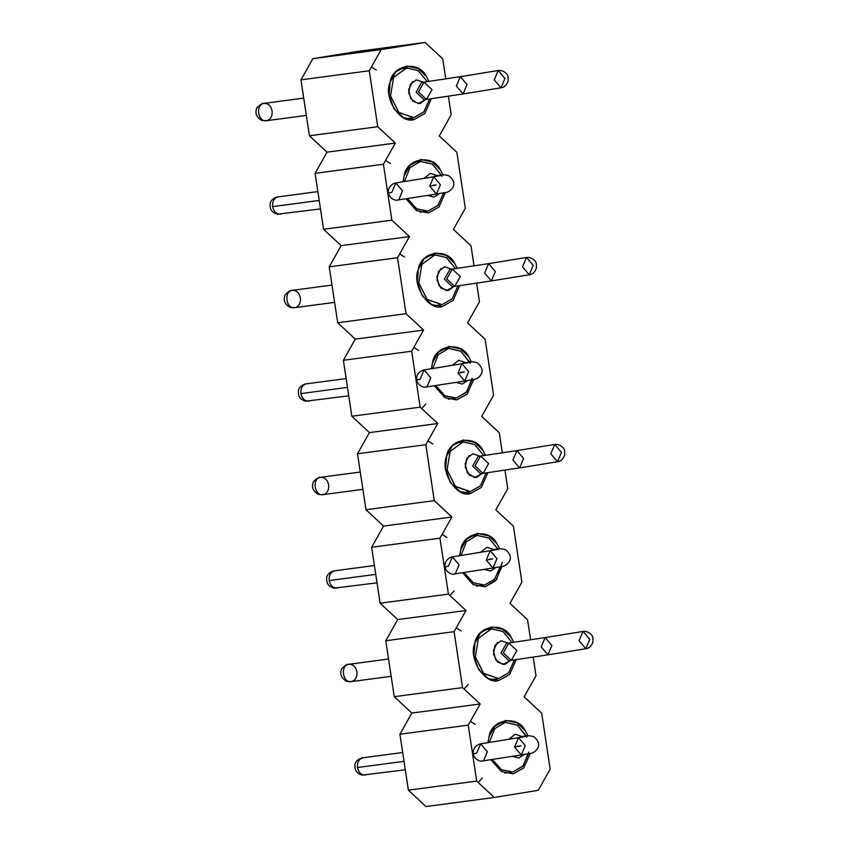 <?xml version="1.0" encoding="UTF-8"?>
<svg xmlns="http://www.w3.org/2000/svg" width="849" height="849" viewBox="0 0 849 849"><rect width="100%" height="100%" fill="white"/><g stroke="black" fill="none" stroke-linecap="round" stroke-linejoin="round"><path stroke-width="1.27" d="M404.506 257.024L399.699 253.893M390.37 163.539L385.563 160.408M376.224 70.064L371.427 66.933M421.656 408.56L425.763 404.018M418.642 350.51L413.834 347.379M471.004 245.796L474.05 265.928L471.004 245.796L453.419 229.421L471.004 245.796M476.66 283.226L479.462 301.735L467.555 322.907L485.14 339.271L493.598 395.22L481.691 416.381L493.598 395.22L485.14 339.271L467.555 322.907L479.462 301.735L476.66 283.226M456.868 152.311L465.326 208.249L453.419 229.421L465.326 208.249L456.868 152.311L439.273 135.936L456.868 152.311M442.732 58.825L445.767 78.957L442.732 58.825L425.137 42.45L442.732 58.825M448.389 96.255L451.19 114.764L439.273 135.936L451.19 114.764L448.389 96.255M356.835 51.534L425.137 42.45L356.835 51.534L312.867 58.677L381.18 49.592L425.137 42.45L381.18 49.592L369.273 70.764L300.96 79.848L309.418 135.787L377.731 126.703L369.273 70.764L377.731 126.703L395.316 143.078L383.408 164.239L315.096 173.334L323.565 229.272L391.867 220.188L383.408 164.239L391.867 220.188L409.451 236.563L397.544 257.725L329.232 266.809L337.7 322.758L406.002 313.674L397.544 257.725L406.002 313.674L423.598 330.049L411.68 351.21L343.378 360.294L351.836 416.243L420.149 407.159L411.68 351.21L420.149 407.159L437.734 423.524L425.827 444.696L434.285 500.634L451.87 517.009L439.962 538.181L448.421 594.12L466.005 610.495L454.098 631.667L462.556 687.605L480.152 703.98L468.234 725.142L476.692 781.091L494.288 797.466L538.245 790.323L550.152 769.152L541.694 713.213L524.109 696.838L536.016 675.666L533.214 657.158L536.016 675.666L524.109 696.838L541.694 713.213L550.152 769.152L538.245 790.323L494.288 797.466L476.692 781.091L468.234 725.142L480.152 703.98L462.556 687.605L454.098 631.667L466.005 610.495L448.421 594.12L439.962 538.181L451.87 517.009L434.285 500.634L425.827 444.696L437.734 423.524L420.149 407.159L351.836 416.243L343.378 360.294L355.285 339.133L337.7 322.758L329.232 266.809L341.149 245.648L323.565 229.272L315.096 173.334L327.014 152.162L309.418 135.787L300.96 79.848L312.867 58.677L356.835 51.534M530.604 639.859L527.558 619.728L509.973 603.352L521.88 582.191L513.422 526.242L495.827 509.867L507.744 488.706L504.943 470.187L507.744 488.706L495.827 509.867L513.422 526.242L521.88 582.191L509.973 603.352L527.558 619.728L530.604 639.859M502.321 452.888L499.276 432.757L481.691 416.381L499.276 432.757L502.321 452.888M513.231 773.832L501.504 771.582L491.062 759.876L501.218 771.423L513.231 773.832L523.759 767.942L530.232 753.424L523.759 767.942L513.231 773.832M487.963 742.652L489.024 736.762C491.263 718.954 517.943 714.614 525.34 730.862L527.982 735.881L525.34 730.862L517.168 722.881L505.633 720.398L494.776 726.213L489.024 736.762L487.963 742.652M499.095 680.346C485.586 685.822 467.799 658.591 474.878 643.277C477.127 625.469 503.807 621.128 511.194 637.376L513.815 642.322L511.194 637.376L503.022 629.396L491.497 626.912L480.63 632.728L474.878 643.277L473.933 655.863L478.709 669.638L488.43 678.659L499.095 680.346L509.697 674.371L516.128 659.673L509.697 674.371L499.095 680.346M502.268 562.229L496.644 579.602L484.959 586.871L473.222 584.611L462.779 572.905L472.946 584.452L484.959 586.871L495.487 580.971L501.961 566.453M459.68 555.681L460.742 549.791C462.981 531.983 489.671 527.654 497.058 543.891L499.7 548.91L497.058 543.891L488.886 535.91L477.361 533.427L466.494 539.242L460.742 549.791L459.68 555.681M470.813 493.386C457.314 498.862 439.517 471.619 446.606 456.306C448.845 438.498 475.536 434.168 482.922 450.405L485.532 455.361L482.922 450.405L474.75 442.425L463.225 439.941L452.358 445.757L446.606 456.306L445.651 468.892L450.437 482.667L460.147 491.688L470.813 493.386L481.425 487.4L487.857 472.702L481.425 487.4L470.813 493.386M414.27 119.444C400.76 124.92 382.963 97.688 390.052 82.374C392.291 64.566 418.982 60.226 426.368 76.474L428.989 81.419L426.368 76.474L418.196 68.493L406.671 66.01L395.804 71.825L390.052 82.374L389.097 94.961L393.883 108.736L403.593 117.756L414.27 119.444L424.871 113.469L431.303 98.76L424.871 113.469L414.27 119.444M428.405 212.929L416.668 210.679L406.225 198.974L416.392 210.52L428.405 212.929L438.933 207.039L445.407 192.521L438.933 207.039L428.405 212.929M403.137 181.75L404.188 175.86C406.438 158.052 433.117 153.711 440.504 169.959L443.146 174.979L440.504 169.959L432.332 161.968L420.807 159.495L409.94 165.311L404.188 175.86L403.137 181.75M442.541 306.415C429.032 311.891 411.245 284.648 418.334 269.335C420.573 251.537 447.253 247.197 454.65 263.434L457.261 268.39L454.65 263.434L446.468 255.453L434.943 252.981L424.076 258.786L418.334 269.335L417.379 281.921L422.155 295.696L431.876 304.717L442.541 306.415L453.143 300.44L459.574 285.731L453.143 300.44L442.541 306.415M456.677 399.9L444.95 397.64L434.508 385.945L444.664 397.481L456.677 399.9L467.205 394.01L473.678 379.492L467.205 394.01L456.677 399.9M431.409 368.721L432.47 362.82C434.709 345.012 461.389 340.682 468.786 356.92L471.428 361.939L468.786 356.92L460.614 348.939L449.089 346.466L438.222 352.271L432.47 362.82L431.409 368.721M425.975 806.55L408.39 790.175L399.932 734.236L411.839 713.064L394.254 696.689L385.786 640.751L397.703 619.579L380.108 603.204L371.65 547.265L383.557 526.093L365.972 509.729L357.514 453.78L369.421 432.619L351.836 416.243L369.421 432.619L437.734 423.524L369.421 432.619L357.514 453.78L425.827 444.696L357.514 453.78L365.972 509.729L434.285 500.634L365.972 509.729L383.557 526.093L451.87 517.009L383.557 526.093L371.65 547.265L439.962 538.181L371.65 547.265L380.108 603.204L448.421 594.12L380.108 603.204L397.703 619.579L466.005 610.495L397.703 619.579L385.786 640.751L454.098 631.667L385.786 640.751L394.254 696.689L462.556 687.605L394.254 696.689L411.839 713.064L480.152 703.98L411.839 713.064L399.932 734.236L468.234 725.142L399.932 734.236L408.39 790.175L476.692 781.091L408.39 790.175L425.975 806.55L494.288 797.466L425.975 806.55M343.378 360.294L411.68 351.21L423.598 330.049L355.285 339.133L343.378 360.294M355.285 339.133L423.598 330.049L406.002 313.674L337.7 322.758L355.285 339.133M329.232 266.809L397.544 257.725L409.451 236.563L341.149 245.648L329.232 266.809M341.149 245.648L409.451 236.563L391.867 220.188L323.565 229.272L341.149 245.648M315.096 173.334L383.408 164.239L395.316 143.078L327.014 152.162L315.096 173.334M327.014 152.162L395.316 143.078L377.731 126.703L309.418 135.787L327.014 152.162M300.96 79.848L369.273 70.764L381.18 49.592L312.867 58.677L300.96 79.848M478.199 782.491L482.317 777.949M475.196 724.441L470.388 721.321M432.778 443.995L427.981 440.864M449.928 595.52L454.035 590.989M446.924 537.481L442.117 534.35M464.063 689.006L468.17 684.474M461.06 630.966L456.253 627.836M332.001 285.073L292.268 290.358C283.428 291.313 286.187 309.556 294.879 307.656L294.879 307.656C286.198 309.62 283.417 291.249 292.268 290.358L292.014 290.4C290.867 289.923 288.575 291.409 285.137 294.858C283.004 299.994 284.659 304.175 290.103 307.423L294.73 307.678L334.612 302.371M292.268 290.358C296.471 290.199 299.177 292.714 300.376 297.903C300.769 303.22 298.933 306.478 294.879 307.656M526.741 737.24L517.476 725.226L505.261 722.329L494.755 728.633L489.3 742.44L494.755 728.633L505.261 722.329L517.221 725.057L526.253 736.072M528.492 753.753L522.729 766.36L512.775 772.017L501.409 769.661L492.441 759.653L501.653 769.799L512.775 772.017L523.217 765.798L528.715 752.129M514.42 659.906L508.7 672.758L498.639 678.531L483.516 673.299L475.366 656.861L478.422 638.363L491.571 628.78L503.075 631.571L512.106 642.566L502.841 631.412L491.125 628.844L478.422 638.363L475.366 656.861L483.739 673.501L498.639 678.531L508.7 672.758L514.42 659.906M461.028 555.469L466.483 541.662L476.989 535.358L488.95 538.086L497.97 549.101L488.706 537.937L476.989 535.358L466.483 541.662L461.028 555.469M500.22 566.782L494.458 579.389L484.503 585.046L473.137 582.69L464.17 572.682L473.371 582.828L484.503 585.046L494.458 579.389L500.22 566.782M486.137 472.935L480.428 485.787L470.367 491.56L455.244 486.328L447.083 469.89L450.15 451.403L463.299 441.809L474.803 444.6L483.824 455.595L474.559 444.441L462.854 441.883L450.15 451.403L447.083 469.89L455.457 486.53L470.367 491.56L480.428 485.787L486.137 472.935M429.583 99.004L423.874 111.856L413.813 117.629L398.69 112.386L390.529 95.958L393.596 77.461L406.745 67.878L418.249 70.658L427.27 81.663L418.005 70.509L406.3 67.941L393.596 77.461L390.529 95.958L398.913 112.599L413.813 117.629L423.874 111.856L429.583 99.004M441.544 175.446L432.268 164.08L420.435 161.427L409.929 167.72L404.474 181.527L409.929 167.72L420.435 161.427L432.396 164.154L441.427 175.17M443.666 192.85L437.904 205.458L427.949 211.114L416.583 208.758L407.616 198.751L416.827 208.896L427.949 211.114L438.01 205.341L443.719 192.511M457.866 285.975L452.156 298.816L442.085 304.6L426.973 299.357L418.812 282.929L421.868 264.432L435.017 254.849L446.521 257.629L455.552 268.624L446.287 257.48L434.571 254.912L421.868 264.432L418.812 282.929L427.185 299.559L442.085 304.6L452.156 298.816L457.866 285.975M470.187 363.308L460.922 351.284L448.718 348.398L438.211 354.691L432.746 368.498L438.211 354.691L448.718 348.398L460.667 351.125L469.699 362.141M471.948 379.811L466.186 392.429L456.231 398.085L444.855 395.719L435.887 385.711L445.099 395.867L456.231 398.085L466.674 391.856L472.171 378.187M388.555 659.004L348.822 664.3C339.982 665.245 342.741 683.498 351.433 681.598L351.433 681.598C342.752 683.551 339.971 665.181 348.822 664.3L348.568 664.332C347.421 663.854 345.129 665.34 341.691 668.789C339.558 673.926 341.213 678.118 346.657 681.365L351.284 681.62L391.166 676.313M329.189 580.567L375.746 574.37L329.189 580.567C330.42 585.714 333.116 588.23 337.297 588.113L337.297 588.113C333.095 588.272 330.388 585.757 329.189 580.567C328.807 575.251 330.632 571.993 334.686 570.815C330.664 572.024 328.839 575.282 329.189 580.567M377.03 582.828L333.912 588.166C329.041 586.712 326.653 583.825 326.748 579.506C325.454 572.863 335.132 570.21 334.442 570.846L374.409 565.53M360.273 472.044L320.54 477.329C311.71 478.274 314.47 496.527 323.161 494.627L323.161 494.627C314.47 496.58 311.7 478.22 320.54 477.329L320.285 477.361C319.139 476.883 316.847 478.369 313.419 481.818C311.275 486.955 312.931 491.147 318.386 494.394L323.002 494.649L362.894 489.342M357.471 767.528L404.028 761.341L357.471 767.528C358.692 772.675 361.387 775.19 365.579 775.073L365.579 775.073C361.366 775.233 358.671 772.717 357.471 767.528C357.079 762.211 358.904 758.964 362.958 757.775C358.947 758.995 357.111 762.243 357.471 767.528M405.302 769.799L362.183 775.126C357.312 773.683 354.924 770.796 355.02 766.477C353.725 759.834 363.404 757.181 362.714 757.817L402.691 752.49M300.917 393.596L347.474 387.409L300.917 393.596C302.138 398.743 304.844 401.259 309.025 401.142L309.025 401.142C304.812 401.301 302.117 398.786 300.917 393.596C300.525 388.28 302.361 385.032 306.404 383.844C302.393 385.064 300.557 388.311 300.917 393.596M348.748 395.857L305.64 401.195C300.758 399.741 298.37 396.865 298.466 392.546C297.171 385.902 306.86 383.239 306.171 383.875L346.137 378.558M303.719 98.102L263.997 103.398C255.156 104.342 257.916 122.585 266.607 120.685L261.832 120.462C256.377 117.215 254.721 113.023 256.865 107.887C260.293 104.438 262.585 102.952 263.731 103.429L263.997 103.398C268.199 103.238 270.895 105.754 272.094 110.932C272.487 116.26 270.661 119.507 266.607 120.685C257.926 122.649 255.146 104.278 263.997 103.398M306.34 115.411L266.607 120.685M272.646 206.625L319.203 200.438L272.646 206.625C273.866 211.772 276.562 214.288 280.743 214.171L280.743 214.171C276.541 214.33 273.834 211.815 272.646 206.625C272.253 201.309 274.078 198.061 278.132 196.872C274.11 198.093 272.285 201.34 272.646 206.625M320.476 208.896L277.358 214.224C272.487 212.781 270.099 209.894 270.194 205.575C268.9 198.931 278.578 196.278 277.888 196.915L317.855 191.587M510.504 660.437L502.958 664.565L495.667 659.811L493.396 650.674L497.408 642.428M482.232 473.466L474.676 477.594L467.385 472.851L465.125 463.703L469.136 455.457M423.354 82.194L416.275 79.838L410.205 84.391L408.74 93.241L412.741 101.19L419.873 103.599L425.657 99.535L418.122 103.663L410.842 98.909L408.571 89.771L412.582 81.525M441.915 176.337L441.597 175.573M451.668 269.207L444.558 266.809L438.477 271.362L437.012 280.202L441.013 288.161L448.145 290.57L453.928 286.506L446.404 290.623L439.113 285.88L436.842 276.742L440.854 268.496M348.822 664.3C353.025 664.141 355.731 666.656 356.92 671.846C357.312 677.162 355.487 680.41 351.433 681.598M320.54 477.329C324.753 477.17 327.449 479.685 328.648 484.875C329.041 490.191 327.215 493.439 323.161 494.627M512.658 756.363L518.835 757.987L524.247 754.474M522.358 736.624L515.247 734.226L508.912 739.246M518.304 737.728L520.713 736.794L518.304 737.728M508.222 643.139L501.101 640.74L495.031 645.293L493.566 654.144L497.567 662.103L504.699 664.502L510.482 660.437M508.891 660.649L500.931 653.083L506.428 643.33L500.931 653.083L508.891 660.649L511.236 660.342L503.287 652.775L508.774 643.022L516.882 650.567L511.236 660.342L503.287 652.775L508.933 643.001L506.577 643.309M484.376 569.403L490.563 571.027L495.975 567.514M494.086 549.653L486.965 547.255L480.64 552.285M490.032 550.757L492.441 549.823L490.032 550.757M479.95 456.168L472.829 453.769L466.748 458.322L465.284 467.173L469.295 475.132L476.427 477.541L482.243 473.424M557.538 461.729L550.789 453.812L554.737 444.462C560.956 443.804 564.755 448.941 564.649 451.063L564.67 455.011C563.184 459.15 560.807 461.389 557.538 461.729L561.486 452.379L554.737 444.462L561.486 452.379L557.538 461.729L519.556 467.905L512.902 459.967L516.945 450.607L523.6 458.545L519.652 467.884L523.6 458.545L516.945 450.607L480.502 456.051L475.016 465.804L482.964 473.371L475.016 465.804L480.502 456.051L488.61 463.596L483.113 473.349L480.608 473.689L472.66 466.122L478.146 456.359L472.66 466.122L480.608 473.689L481.372 473.349M424.054 99.747L416.106 92.18L421.592 82.427L416.106 92.18L424.054 99.747L426.41 99.439L418.461 91.872L423.948 82.12L432.056 89.665L426.41 99.439L418.461 91.872L424.107 82.088L422.569 82.533M427.822 195.461L434.009 197.085L439.421 193.572M437.532 175.722L430.411 173.323L424.086 178.343M433.478 176.815L435.887 175.892L433.478 176.815M452.337 286.718L444.388 279.151L449.874 269.398L444.388 279.151L452.337 286.718L454.682 286.4L446.733 278.833L452.23 269.08L460.328 276.625L454.682 286.4L446.733 278.833L452.379 269.059L450.023 269.377M456.104 382.432L462.281 384.056L467.693 380.543M465.761 362.64L458.693 360.284L452.368 365.314M461.75 363.786L464.17 362.852L461.75 363.786M520.808 737.314L523.069 736.476L520.808 737.314M492.526 550.343L494.797 549.515L492.526 550.343M435.972 176.412L438.243 175.573L435.972 176.412M464.254 363.383L466.515 362.544L464.254 363.383M514.536 747.046L518.58 737.675L525.234 745.613L521.286 754.963L514.536 747.046C522.05 745.804 523.016 745.539 517.423 746.26M585.821 648.7L579.06 640.772L583.008 631.433C589.227 630.775 593.037 635.912 592.92 638.024L592.952 641.982C591.466 646.121 589.089 648.36 585.821 648.7L589.768 639.35L583.104 631.412L589.768 639.35L585.821 648.7L547.934 654.855L551.882 645.505L545.217 637.567L551.882 645.505L547.934 654.855L541.174 646.927L545.122 637.588L508.933 643.001M486.265 560.075L490.213 550.725L496.962 558.653L492.919 568.013L486.265 560.075C493.778 558.833 494.744 558.568 489.151 559.289M500.984 87.797L494.235 79.87L498.183 70.52C504.402 69.873 508.201 75.009 508.095 77.121L508.116 81.08C506.63 85.218 504.253 87.458 500.984 87.797L504.932 78.448L498.278 70.509L504.932 78.448L500.984 87.797L463.098 93.952L467.046 84.603L460.391 76.665L467.046 84.603L463.098 93.952L456.348 86.025L460.296 76.686L424.107 82.088M429.711 186.133L433.754 176.772L440.408 184.711L436.46 194.06L429.711 186.133C437.224 184.891 438.19 184.636 432.597 185.347M529.267 274.768L522.506 266.841L526.454 257.491C532.673 256.833 536.483 261.98 536.366 264.092L536.398 268.051C534.912 272.179 532.535 274.418 529.267 274.768L533.214 265.419L526.55 257.48L533.214 265.419L529.267 274.768L491.38 280.923L495.328 271.574L488.663 263.636L495.328 271.574L491.38 280.923L484.62 272.996L488.568 263.646L452.379 269.059M457.982 373.104L461.93 363.754L468.69 371.682L464.743 381.031L457.982 373.104C465.496 371.862 466.462 371.607 460.88 372.318M475.207 753.594L473.349 753.795L476.65 753.201L480.693 743.841L487.358 751.768L483.41 761.118L487.358 751.768L480.598 743.851L518.58 737.675L525.234 745.613L521.286 754.963C529.001 753.116 533.066 754.867 537.502 748.659C539.773 744.86 538.659 740.954 534.138 736.953C530.731 735.499 527.038 735.34 523.069 736.476L521.541 736.921M446.924 566.623L445.078 566.824L448.378 566.23L452.421 556.87L459.076 564.808L455.128 574.147L459.076 564.808L452.326 556.88L490.308 550.714L496.962 558.653L493.014 567.992C500.719 566.145 504.784 567.896 509.23 561.688C511.501 557.889 510.376 553.994 505.866 549.982C502.449 548.528 498.756 548.369 494.797 549.515L492.441 549.823M390.381 192.681L388.524 192.893L391.824 192.288L395.867 182.928L402.522 190.866L398.574 200.215L402.522 190.866L395.772 182.949L433.754 176.772L440.408 184.711L436.46 194.06C444.176 192.214 448.24 193.954 452.676 187.746C454.947 183.957 453.822 180.052 449.312 176.051C445.895 174.586 442.202 174.438 438.243 175.573L435.887 175.892M418.653 379.652L416.795 379.853L420.096 379.259L424.139 369.899L430.804 377.837L426.856 387.186L430.804 377.837L424.044 369.909L462.026 363.743L468.69 371.682L464.743 381.031C472.447 379.185 476.512 380.925 480.959 374.717C483.23 370.928 482.105 367.023 477.594 363.011C474.177 361.557 470.484 361.398 466.515 362.544L464.17 362.852M505.707 722.266L498.204 723.263M512.34 772.081L504.826 773.078M498.193 678.595L490.69 679.593M491.571 628.78L484.057 629.778M477.435 535.294L469.922 536.292M484.057 585.11L476.554 586.118M469.922 491.635L462.408 492.632M463.299 441.809L455.786 442.817M413.367 117.693L405.864 118.69M406.745 67.878L399.232 68.875M420.881 161.363L413.367 162.361M427.503 211.178L420 212.176M441.65 304.664L434.136 305.661M435.017 254.849L427.514 255.846M449.153 348.334L441.65 349.332M455.786 398.149L448.272 399.147M480.661 456.03L478.305 456.338M527.409 736.147L518.484 737.696M547.934 654.855L511.236 660.342M499.138 549.176L490.213 550.725M519.652 467.884L482.964 473.371M463.098 93.952L426.41 99.439M442.584 175.244L433.659 176.794M491.38 280.923L454.682 286.4M470.866 362.205L461.93 363.754M480.598 743.851C474.57 745.104 472.341 751.323 473.349 753.795C473.01 754.846 475.302 760.269 481.012 761.182L521.286 754.963M583.008 631.433L545.122 637.588M452.326 556.88C446.287 558.133 444.069 564.362 445.078 566.824C444.727 567.875 447.03 573.298 452.729 574.211L493.014 567.992M554.737 444.462L516.85 450.617M498.183 70.52L460.296 76.686M395.772 182.949C389.733 184.201 387.515 190.42 388.524 192.893C388.173 193.943 390.476 199.356 396.175 200.268L436.46 194.06M526.454 257.491L488.568 263.646M424.044 369.909C418.016 371.162 415.787 377.391 416.795 379.853C416.456 380.904 418.759 386.327 424.458 387.24L464.743 381.031"/></g></svg>
